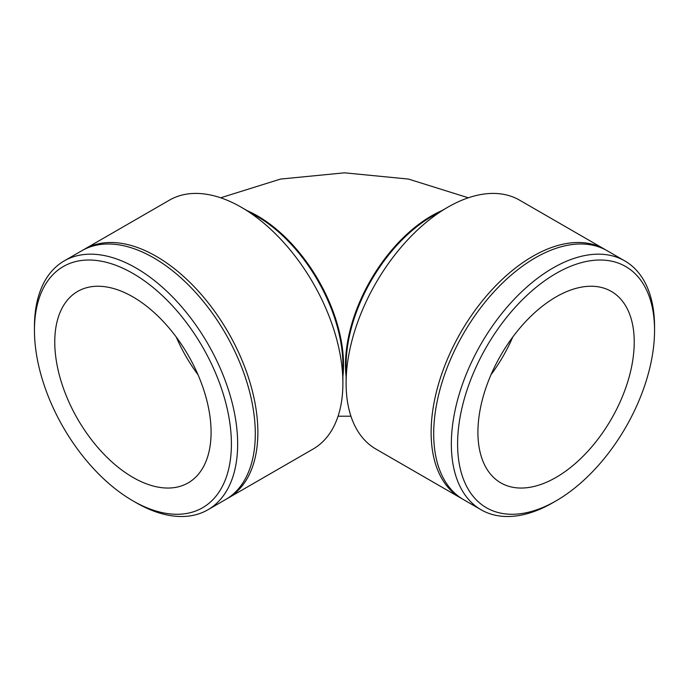 <?xml version="1.0" encoding="UTF-8"?>
<svg xmlns="http://www.w3.org/2000/svg" width="689" height="689" viewBox="0 0 689 689"><rect width="100%" height="100%" fill="white"/><g stroke="black" fill="none" stroke-linecap="round" stroke-linejoin="round"><path stroke-width="1.03" d="M654.55 326.681A143.691 82.956 120 0 0 624.794 260.907A143.691 82.956 120 0 0 481.103 343.863A143.691 82.956 120 0 0 481.103 509.782A143.691 82.956 120 0 0 552.948 502.66L556.075 500.86A139.264 80.406 -60 0 1 457.599 444A139.264 80.406 -60 0 1 556.075 273.438A139.264 80.406 -60 0 1 654.55 330.289L654.55 326.681M654.55 330.289A139.264 80.406 -60 0 1 556.075 500.86M624.794 260.907L607.147 250.718A143.691 82.956 120 0 0 463.456 333.674A143.691 82.956 120 0 0 463.456 499.594L481.103 509.782M634.233 342.02A110.533 63.81 120 0 0 611.341 291.421A110.533 63.81 120 0 0 500.808 355.24A110.533 63.81 120 0 0 500.808 482.868A110.533 63.81 120 0 0 585.986 453.259A110.533 63.81 120 0 0 634.233 342.02M491.007 374.704A110.533 63.81 120 0 0 512.771 337.024M605.846 249.995A143.691 82.956 120 0 0 604.563 249.229L519.549 200.146A143.691 82.956 120 0 0 447.704 207.26L432.072 216.286A121.583 70.192 120 0 0 346.102 365.196L346.102 383.239A143.691 82.956 120 0 0 375.867 449.021L460.881 498.104A143.691 82.956 120 0 0 462.181 498.827M447.704 207.26A143.691 82.956 120 0 0 346.102 383.239M604.563 249.229A143.691 82.956 120 0 0 460.881 332.184A143.691 82.956 120 0 0 460.881 498.104M132.925 500.86L136.052 502.66A143.691 82.956 -120 0 0 207.897 509.782A143.691 82.956 -120 0 0 237.653 444A143.691 82.956 -120 0 0 174.937 299.396A143.691 82.956 -120 0 0 64.206 260.907A143.691 82.956 -120 0 0 34.45 326.681L34.45 330.289A139.264 80.406 60 0 1 132.925 273.438A139.264 80.406 60 0 1 231.401 444A139.264 80.406 60 0 1 132.925 500.86A139.264 80.406 60 0 1 34.45 330.289M207.897 509.782L225.544 499.594A143.691 82.956 -120 0 0 255.3 433.812A143.691 82.956 -120 0 0 192.575 289.216A143.691 82.956 -120 0 0 81.853 250.718L64.206 260.907M211.084 432.27A110.533 63.81 -120 0 0 162.837 321.04A110.533 63.81 -120 0 0 77.659 291.421A110.533 63.81 -120 0 0 77.659 419.05A110.533 63.81 -120 0 0 188.192 482.868A110.533 63.81 -120 0 0 211.084 432.27M176.229 337.024A110.533 63.81 -120 0 0 197.993 374.704M226.819 498.827A143.691 82.956 -120 0 0 228.119 498.104L313.133 449.021A143.691 82.956 -120 0 0 342.898 383.239L342.898 365.196A121.583 70.192 -120 0 0 256.928 216.286L241.296 207.26A143.691 82.956 -120 0 0 169.451 200.146L84.437 249.229A143.691 82.956 -120 0 0 83.154 249.995M342.898 383.239A143.691 82.956 -120 0 0 241.296 207.26M228.119 498.104A143.691 82.956 -120 0 0 257.875 432.322A143.691 82.956 -120 0 0 195.159 287.726A143.691 82.956 -120 0 0 84.437 249.229M342.898 376.409A121.583 70.192 -120 0 0 343.518 364.834A121.583 70.192 -120 0 0 257.548 215.924A121.583 70.192 -120 0 0 247.213 210.679M441.787 210.679A121.583 70.192 120 0 0 431.452 215.924A121.583 70.192 120 0 0 345.482 364.834A121.583 70.192 120 0 0 346.102 376.409M220.661 197.795L280.526 179.071L344.5 172.818L408.474 179.071L468.339 197.795M338.058 416.216L350.942 416.216"/></g></svg>
